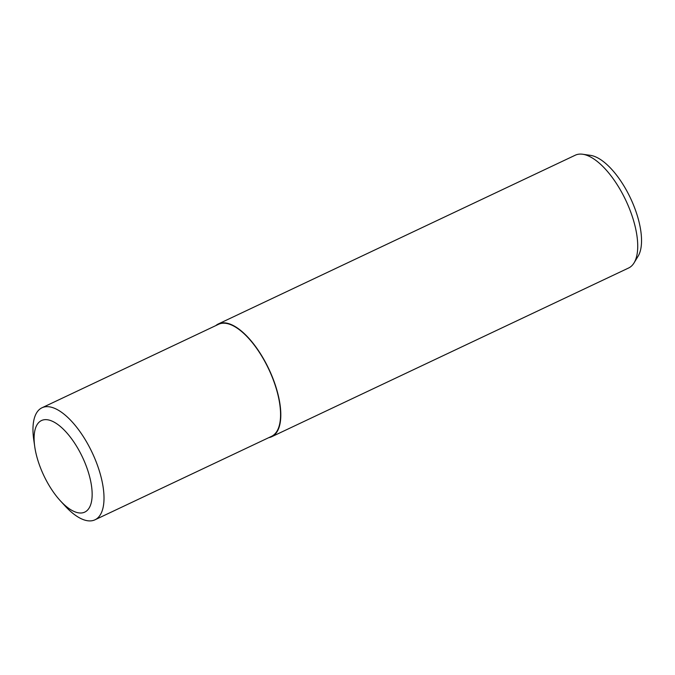 <?xml version="1.0" encoding="UTF-8"?>
<svg xmlns="http://www.w3.org/2000/svg" width="675" height="675" viewBox="0 0 675 675"><rect width="100%" height="100%" fill="white"/><g stroke="black" fill="none" stroke-linecap="round" stroke-linejoin="round"><path stroke-width="1.01" d="M268.785 437.645A62.387 26.367 -115.3 0 0 271.713 436.725L628.627 267.992A62.387 26.367 -115.3 0 0 634.061 262.879A62.387 26.367 -115.3 0 0 625.801 200.323A62.387 26.367 -115.3 0 0 582.711 154.246A62.387 26.367 -115.3 0 0 580.694 154.086A62.387 26.367 -115.3 0 0 575.303 155.191L218.388 323.924A62.387 26.367 -115.3 0 0 215.814 325.595M271.713 436.725A62.387 26.367 -115.3 0 0 271.477 374.861A62.387 26.367 -115.3 0 0 223.779 322.81A62.387 26.367 -115.3 0 0 218.388 323.924M634.061 262.879L638.137 256.154A57.881 24.46 -115.3 0 0 630.475 198.121A57.881 24.46 -115.3 0 0 590.49 155.36L582.711 154.246M60.261 500.698L64.986 505.862A61.965 26.19 -115.3 0 0 89.623 520.914A61.965 26.19 -115.3 0 0 94.972 519.809A61.965 26.19 -115.3 0 0 94.745 458.367A61.965 26.19 -115.3 0 0 47.36 406.662A61.965 26.19 -115.3 0 0 42.002 407.767A61.965 26.19 -115.3 0 0 33.75 439.796L34.746 446.715A50.633 21.398 -115.3 0 0 60.261 500.698A50.633 21.398 -115.3 0 0 80.392 513.008A50.633 21.398 -115.3 0 0 86.459 466.653A50.633 21.398 -115.3 0 0 45.858 419.639A50.633 21.398 -115.3 0 0 34.746 446.715M42.002 407.767L218.565 324.295A61.965 26.19 64.7 0 1 223.914 323.19A61.965 26.19 64.7 0 1 271.299 374.895A61.965 26.19 64.7 0 1 271.536 436.345L94.972 519.809"/></g></svg>
